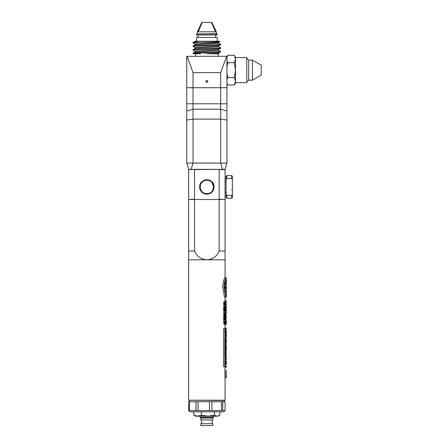 <?xml version="1.0" encoding="UTF-8"?>
<svg xmlns="http://www.w3.org/2000/svg" width="448" height="448" viewBox="0 0 448 448"><rect width="100%" height="100%" fill="white"/><g stroke="black" fill="none" stroke-linecap="round" stroke-linejoin="round"><path stroke-width="0.67" d="M186.76 111.009L186.76 87.718L193.038 87.718L186.76 87.718L186.76 56.314L187.096 56.314L193.038 72.643L193.038 109.206L186.76 111.009L186.76 120.042L193.038 119.118L193.038 109.206L220.674 109.206L220.674 119.118L193.038 119.118L193.038 163.078L186.76 163.078L186.76 120.042M226.951 103.79L226.951 87.718L193.038 87.718L220.674 87.718L220.674 109.206L226.951 111.009L226.951 103.79L186.76 103.79M226.951 163.078L225.07 169.361L222.555 169.361L220.674 163.078L226.951 163.078L226.951 120.042L220.674 119.118L220.674 163.078L193.038 163.078L191.156 169.361L188.642 169.361L186.76 163.078M222.555 169.361L191.156 169.361M226.951 120.042L226.951 111.009M225.534 308.683L225.551 307.384L224.902 307.384L225.534 308.683L224.297 308.683L224.028 307.793M224.885 303.218L223.647 303.218L223.899 301.846L225.383 301.672L224.885 303.218L225.215 304.578L223.972 304.578L223.731 304.086L223.714 302.35L224.952 302.35M224.297 314.983L224.028 314.087M224.89 318.175L223.653 318.175L223.731 317.666L225.114 317.615L224.902 318.478L223.664 318.478L223.653 318.175L223.675 317.834L224.913 317.834M224.084 323.585L224.045 322.459M226.307 302.187L226.296 300.614L225.07 300.614L225.07 297.108L225.07 301.672M219.162 251.003C216.86 256.474 212.755 259.403 206.853 259.801C200.973 259.414 196.874 256.486 194.55 251.003L194.55 199.506L219.162 199.506L219.162 251.003L225.07 251.003L225.07 277.581L225.07 259.801L188.642 259.801L188.642 400.226L225.07 400.226L225.07 377.563M224.818 400.478L188.642 400.226M225.137 314.983L225.534 314.983L225.551 313.684L223.664 313.684L223.664 314.087L225.394 314.154L225.445 314.838L224.207 314.838L224.207 314.306L225.45 314.306M225.26 310.884L225.551 308.806L223.356 308.806L223.356 309.21L224.98 309.21L225.26 310.884L223.832 310.75L223.737 309.21M225.859 354.682L226.262 355.65L225.859 357.375L226.262 359.318L225.859 360.282L226.307 359.632L225.999 357.482L226.307 355.331L225.439 354.682L225.366 353.78L226.234 353.78L224.991 353.78M225.176 350.42L226.134 350.42L225.837 352.106L226.307 353.69L225.921 352.078L226.268 350L225.159 350L225.142 349.429L226.268 349.429L226.307 346.354L225.859 346.354L225.859 346.853L225.131 346.853M225.859 346.354L225.137 346.354L225.159 345.391L226.268 345.391L226.268 344.389L225.198 344.389L225.243 343.482L226.184 343.482L226.184 338.324L225.837 340.911L226.184 343.482M225.803 295.282L226.24 295.282L226.302 292.958L225.232 292.958M225.226 282.128L226.307 282.128L226.078 279.423L225.154 282.604L224.795 287.532C224.812 290.662 225.148 293.244 225.803 295.266L225.73 297.091L223.961 286.653L224.711 280.902L226.078 277.581L226.307 281.204M225.859 361.67L226.167 361.67L226.268 364.246L226.307 361.178L225.63 361.67M225.859 330.792L226.167 330.792L226.268 333.368L226.307 330.294L225.366 330.792M193.855 411.785L193.855 415.167L195.552 416.181L193.855 415.167L197.63 416.181L201.404 415.167L207.9 416.181L214.402 415.167L217.129 416.181L219.85 415.167L219.85 411.785M200.071 416.181L200.071 417.312L200.827 418.062L200.071 417.312L213.64 417.312L212.884 418.062L212.884 419.95L200.827 419.95L200.827 418.062L212.884 418.062L213.64 417.312L213.64 416.181M232.355 197.624L231.722 198.251L226.699 198.251L226.699 195.373L226.072 194.51L226.072 179.385L226.699 178.522L231.722 178.522L232.355 179.385L232.355 197.624M231.722 178.522L231.722 175.638L232.355 176.271L232.355 179.385M232.355 194.51L231.722 195.373L231.722 198.251M231.722 195.373L226.699 195.373M231.722 175.638L226.699 175.638L226.699 178.522M226.699 198.251L226.072 197.624L226.072 194.51M226.072 179.385L226.072 176.271L226.699 175.638M223.614 366.744L223.614 328.647L224.851 328.647L224.851 366.744L223.614 366.744M224.252 321.384L223.815 321.558L223.742 319.771L225.254 319.463L225.058 321.558L225.49 321.384L225.254 319.463M223.664 319.116L223.664 318.707L224.902 318.707L224.902 319.116L223.664 319.116M223.67 316.232L223.854 314.966L225.092 314.966L224.997 316.663L223.754 316.663L223.67 316.232L224.913 316.232M224.997 316.663L224.902 317.162L223.664 317.162L223.754 316.663M224.252 313.018L223.815 313.191L223.742 311.405L225.254 311.097L225.058 313.191L225.49 313.018L225.254 311.097M225.445 308.538L224.207 308.538L224.207 308.006L225.45 308.006M224.902 307.793L223.664 307.793L223.664 307.384L224.902 307.384M224.252 306.718L223.815 306.891L223.742 305.11L225.254 304.802L225.058 306.891L225.49 306.718L225.254 304.802M224.241 317.615L224.241 317.318L225.478 317.318L225.114 317.615M223.664 323.994L223.664 323.585L224.902 323.585L224.902 323.994L223.664 323.994M225.417 323.54L224.179 323.54L224.202 322.65L225.445 322.65L225.417 323.54L224.902 323.585M223.664 322.459L223.664 322.056L224.902 322.056L224.902 322.459L223.664 322.459M224.857 289.598L224.93 288.501M224.93 286.586L224.857 285.488M226.033 377.563C226.313 373.912 226.341 373.912 226.122 377.563L224.885 377.563L225.07 373.604M226.033 373.604C226.313 369.953 226.341 369.953 226.122 373.604L226.195 373.604C226.33 370.681 226.307 370.681 226.122 373.604L224.885 373.604L225.07 366.257M225.058 329.151L226.302 329.151L225.07 329.151L225.07 324.794M226.307 321.882L226.083 319.441L226.083 324.794L224.84 324.794L224.84 323.994M224.969 322.056L224.969 321.698M224.84 319.463L226.083 319.441M225.07 319.441L225.07 319.116M224.84 313.684L224.84 313.331M224.969 307.384L224.969 307.031M226.307 281.322L226.268 297.108L225.025 297.091M225.73 297.091L224.487 297.091L222.723 286.647L223.474 280.902L224.84 277.581L226.078 277.581M224.902 323.994L225.428 323.971L225.568 323.176L225.551 322.056L224.902 322.056M224.902 322.459L225.445 322.65M225.551 319.116L225.551 318.707L225.652 319.116L224.902 319.116M225.652 319.116L225.652 318.707M225.008 318.248L225.478 318.018L225.478 318.427L225.008 318.248M225.478 318.427L225.478 317.318M225.445 314.838L225.467 314.048M224.902 313.684L224.902 314.087M225.568 309.87L225.546 309.467M224.594 308.806L224.594 309.21M223.815 306.891L225.49 306.718M225.215 304.578L225.047 302.624L225.534 302.221L225.686 303.212L225.534 304.091L225.198 304.091M225.534 304.091L225.215 304.522M225.557 304.522L225.719 302.422L225.383 301.672M223.815 313.191L225.49 313.018M224.902 316.742L223.664 316.742M224.902 317.162L225.551 316.607L225.182 315.034M225.389 315.034L225.277 315.431M225.378 315.431L225.338 316.635L225.092 314.966M225.551 318.707L224.902 318.707M223.815 321.558L225.49 321.384M224.851 366.744L224.946 366.744C225.719 363.121 225.893 359.246 225.478 355.113L225.478 340.284C225.893 336.157 225.719 332.282 224.946 328.647L224.851 328.647M194.55 251.003L188.642 251.003L188.642 259.801M225.445 282.128L225.445 284.043L224.969 284.043M224.806 286.586L226.167 286.586C226.145 284.99 225.904 284.144 225.445 284.043M225.445 286.586L225.445 288.501L224.806 288.501M224.974 291.038L225.445 291.038C225.904 290.942 226.145 290.097 226.167 288.501L225.445 288.501M225.445 291.038L225.445 292.958M225.294 330.294L225.859 330.294M225.652 334.359L225.669 334.858M225.859 334.858L226.167 335.115L225.674 336.902M225.674 335.115L226.167 335.115M225.859 336.902L225.658 337.529M225.859 337.529L226.167 335.748L226.268 337.484L225.87 337.484L226.268 337.484L226.307 336.482L226.307 334.359L225.859 334.359M225.859 346.853L226.167 346.853L226.173 348.449L225.126 348.449M225.837 352.106L225.254 352.106M226.134 353.69L225.361 353.69M225.859 355.18L225.484 355.18M226.262 355.65L225.529 355.65M226.262 359.318L225.68 359.318M225.058 310.274L225.249 309.176L225.434 310.279L225.058 310.274M225.434 306.415L225.058 306.415L225.254 305.217L225.434 306.415L225.058 306.415L225.434 306.415M225.434 312.715L225.058 312.715L225.254 311.517L225.434 312.715L225.058 312.715L225.434 312.715M225.215 316.635L225.098 315.398L225.215 316.635M225.434 321.082L225.058 321.082L225.254 319.883L225.434 321.082L225.058 321.082L225.434 321.082M194.55 199.506L188.642 199.506L188.642 251.003M225.07 251.95L225.07 199.506L219.162 199.506M226.173 363.272L225.518 363.272M226.268 364.246L225.411 364.246M226.307 363.289L226.307 362.152M226.173 348.449L226.268 349.429L225.025 349.429L226.268 349.429M226.307 348.471L226.307 347.334M226.184 338.324L225.624 338.324L226.184 338.324M226.173 332.388L225.54 332.388M226.268 333.368L225.613 333.368M226.307 332.41L226.307 331.274M226.268 297.108L226.24 295.282M224.969 364.773L226.206 364.773L226.206 363.77M226.274 353.192L226.234 352.778M226.106 334.326L225.652 334.326L226.106 334.326L226.106 333.323M225.07 328.149L226.302 328.149L226.302 329.151M226.195 377.563L226.307 375.318L226.122 377.563M226.307 377.563L226.307 374.735L225.064 374.735M226.083 320.583L225.568 320.583M226.212 321.026L225.546 321.026M226.212 323.165L225.568 323.165M226.083 323.63L225.54 323.63M226.083 324.794L226.307 322.28M226.184 311.08L226.184 314.065L225.473 314.065M226.307 311.08L226.307 309.994L225.562 309.994M226.083 309.994L226.083 314.065M226.083 302.187L225.686 302.187M226.083 303.274L225.758 303.274M226.296 303.274L226.234 304.847M226.307 306.695L226.083 304.254L225.669 304.254M226.083 304.254L226.083 305.396L225.54 305.396M226.083 305.396L226.212 305.844L225.568 305.844M226.212 305.844L226.212 307.978L225.546 307.978M226.212 307.978L226.083 308.442L225.562 308.442M226.083 308.442L226.083 309.607L225.557 309.607M226.083 309.607L226.307 307.093M225.557 314.782L226.083 314.782L226.083 315.868L225.562 315.868M226.083 315.868L226.279 317.968L225.725 317.968M226.083 317.968L226.083 319.054L225.747 319.054M226.083 319.054L226.083 314.782M225.064 370.776L226.307 370.776L226.307 371.342M225.07 366.246L226.302 366.246L226.302 367.242L225.07 367.242L226.302 367.242M226.212 330.792L226.268 332.87L226.302 330.792M226.212 334.858L226.268 336.986L226.302 334.858M226.302 340.894L226.184 342.983L226.184 338.822L226.302 340.894L225.921 340.894M226.212 346.853L226.268 348.93L226.302 346.853M226.212 361.67L226.268 363.754L226.302 361.67M189.398 400.478L189.398 401.733M224.314 400.478L224.314 401.733M226.268 321.356L226.268 322.829M226.268 306.169L226.268 307.642M188.826 401.733L188.642 410.525L188.826 401.733L189.358 401.733L189.358 410.525L195.95 410.525L195.95 401.733L189.358 401.733M195.95 401.733L198.061 401.733L198.061 410.525L209.457 410.525L209.457 401.733L198.061 401.733M222.802 401.733L222.802 410.525L225.07 410.525L225.07 401.733L209.457 401.733M188.642 410.525L189.896 411.785L223.81 411.785L225.07 410.525M222.802 410.525L221.374 410.609L221.441 401.733M211.915 410.525L211.898 401.733L211.915 410.525L221.441 410.525M211.898 410.609L209.457 410.525M189.358 410.525L188.91 410.609L188.91 401.733M198.061 410.525L195.994 410.609L195.994 401.733M222.734 401.733L222.734 410.609M214.402 411.785L214.402 415.167M201.404 411.785L201.404 415.167M195.552 416.181L218.159 416.181L219.279 415.531M212.195 423.718L212.195 419.95M201.516 423.718L201.516 419.95M212.884 423.718L200.827 423.718L200.827 425.6L212.884 425.6L212.884 423.718M213.36 188.636A6.72 6.72 0 0 0 213.36 185.254L213.573 186.945L212.85 190.131M213.002 184.078L213.36 185.114A6.759 6.759 0 0 1 213.36 188.782M213.007 184.117L213.629 186.945L212.447 190.803L211.411 192.035M211.831 182.274L212.66 183.439L213.646 186.945L212.862 190.086M211.837 182.302L213.668 186.945C213.634 188.955 212.884 190.641 211.422 192.007L211.07 192.786L211.422 192.007M209.866 180.796L211.294 181.765C212.85 183.148 213.646 184.878 213.685 186.945C213.595 184.162 212.318 182.112 209.866 180.796L209.849 180.774M203.431 192.87L206.063 193.766C202.317 193.026 200.29 190.753 199.982 186.945C199.55 178.041 214.178 178.052 213.763 186.945C214.183 195.877 199.511 195.866 199.931 186.945C199.506 177.99 214.217 178.002 213.802 186.945C214.222 195.927 199.472 195.916 199.892 186.945C199.478 195.899 214.222 195.899 213.786 186.945C214.211 178.007 199.506 178.024 199.942 186.945C199.528 195.854 214.166 195.854 213.746 186.945C214.161 178.063 199.562 178.063 199.982 186.945C199.556 195.815 214.138 195.826 213.724 186.945C213.522 183.602 211.831 181.395 208.656 180.326L206.853 180.079L204.602 180.471C201.706 181.647 200.172 183.803 200.01 186.945C200.094 189.532 201.236 191.503 203.431 192.87L203.039 193.06L203.431 192.87M199.864 186.945C199.438 195.95 214.262 195.955 213.825 186.945C214.267 195.978 199.427 195.966 199.853 186.945C199.422 177.89 214.301 177.901 213.881 186.945C214.306 196.028 199.388 196.017 199.814 186.945C199.382 177.839 214.34 177.85 213.92 186.945C214.346 196.078 199.349 196.067 199.774 186.945C199.354 196.056 214.346 196.05 213.903 186.945C214.334 177.867 199.388 177.862 199.825 186.945C199.388 196 214.306 196.006 213.864 186.945C214.295 177.912 199.427 177.918 199.864 186.945M199.746 186.945C199.31 196.101 214.385 196.112 213.942 186.945C214.39 196.129 199.304 196.118 199.735 186.945C199.298 177.738 214.424 177.744 213.998 186.945C214.43 196.179 199.265 196.168 199.696 186.945C199.265 196.151 214.43 196.157 213.982 186.945C214.418 177.761 199.304 177.761 199.746 186.945M206.853 194.124C211.215 193.693 213.606 191.302 214.021 186.945C214.463 177.716 199.265 177.705 199.707 186.945C199.259 177.688 214.469 177.694 214.038 186.945A7.19 7.19 0 0 0 206.853 179.76A7.19 7.19 0 0 0 199.668 186.945A7.19 7.19 0 0 0 206.853 194.135L206.853 194.163A7.218 7.218 0 0 1 199.634 186.945A7.218 7.218 0 0 1 206.853 179.726A7.218 7.218 0 0 1 214.071 186.945A7.218 7.218 0 0 1 207.9 194.09L206.853 194.163M213.825 186.945C214.256 177.974 199.472 177.957 199.903 186.945C199.466 177.94 214.256 177.951 213.842 186.945M213.942 186.945C214.379 177.817 199.343 177.811 199.786 186.945C199.338 177.789 214.385 177.794 213.959 186.945M208.102 193.693C211.59 192.791 213.455 190.54 213.707 186.945C213.623 189.319 212.626 191.201 210.706 192.59L208.04 193.721M211.294 181.765L211.585 181.535M208.656 180.326L209.339 180.163M224.818 199.506L219.162 199.254L219.162 169.613L225.07 169.613L225.07 199.254M219.083 199.506L194.622 199.506M188.894 199.506L194.55 199.254L194.55 169.613L219.083 169.361M188.642 199.254L188.642 169.613L194.622 169.361M209.546 193.609A7.19 7.19 0 0 0 214.043 186.945C213.886 190.086 212.391 192.31 209.546 193.609L207.9 194.09M202.714 192.388L201.65 191.33C199.416 188.182 199.534 185.125 202.003 182.157L203.426 181.009M201.23 190.775L200.558 189.426C199.892 187.656 199.931 185.903 200.682 184.167L201.488 182.75M200.278 188.552L200.351 185.063M200.323 185.36L200.267 188.278M201.225 190.742C199.601 188.031 199.685 185.377 201.477 182.784M203.409 181.037C199.192 184.57 198.957 188.345 202.703 192.366M218.753 49.364L218.753 50.249L218.17 50.428L194.998 51.974L193.071 53.088L193.038 53.57L200.547 53.799M197.893 53.799L195.77 53.799M195.552 53.799L195.552 56.314M218.159 53.799L218.159 56.314M207.799 81.435A0.941 0.941 0 0 0 206.853 80.494A0.941 0.941 0 0 0 205.912 81.435A0.941 0.941 0 0 0 206.853 82.376A0.941 0.941 0 0 0 207.799 81.435C207.166 80.22 206.539 80.22 205.912 81.435C206.539 82.65 207.166 82.65 207.799 81.435M193.038 53.127C192.181 52.539 221.525 51.946 220.674 51.358L220.634 51.839L218.17 53.082L206.662 53.799L218.809 53.799M220.674 51.8C221.525 52.388 192.181 52.982 193.038 53.57L193.693 53.799M193.049 42.487L199.394 41.238L195.339 41.238L193.178 42.392L197.008 42.498L193.038 42.935L194.998 44.094M193.038 42.498L193.038 42.935M218.714 43.109L220.634 44.223L220.674 44.71L220.674 44.268C221.525 44.856 192.181 45.45 193.038 46.038L195.541 44.755L218.17 43.338L218.753 43.159L218.753 42.274M193.038 46.038L193.071 46.525L194.998 47.639M193.038 46.48C192.181 45.892 221.525 45.298 220.674 44.71L218.17 45.993L195.541 47.41L194.958 47.589L194.958 48.474M194.958 52.018L194.958 51.134L195.541 50.96L218.17 49.538L220.634 48.294L220.674 47.813C221.525 48.401 192.181 48.994 193.038 49.582L195.541 48.3L218.17 46.883L218.753 46.704L218.753 45.819M193.038 49.582L193.071 50.07L194.998 51.184M220.674 48.255C221.525 48.843 192.181 49.437 193.038 50.025M220.674 47.813L218.714 46.654M220.674 51.358L218.714 50.198M219.414 41.238L199.394 41.238L219.414 41.238L219.817 41.681L218.17 42.448L195.541 43.865L194.958 44.044L194.958 44.929M219.828 41.653C220.427 41.955 205.005 42.218 197.008 42.498M206.287 80.679L207.418 80.679M217.218 41.238L217.218 37.475L196.493 37.475L196.756 41.238M198.061 34.961L198.061 37.475M215.645 34.961L215.645 37.475M204.971 53.799L204.971 52.763M217.218 33.958L196.493 33.958L196.493 34.961L217.218 34.961L216.966 33.706L196.493 33.958M211.904 22.4L216.278 31.819L197.434 31.819L197.434 33.706M216.278 31.819L216.278 33.706M187.096 56.314L226.951 56.314L226.951 87.718L220.674 87.718L220.674 72.643L193.038 72.643M226.615 56.314L220.674 72.643M218.753 53.794L218.753 52.909M195.339 41.238L194.958 41.384M195.754 41.238L196.633 41.238M199.651 41.238L204.971 41.238M208.74 41.244L211.977 41.238M198.246 31.819L202.205 22.4L211.506 22.4L215.466 31.819M235.491 81.278L235.491 70.129L234.343 77.566L235.491 81.278L234.343 84.997L235.491 83.003L235.491 81.278L235.491 82.69L246.798 82.69L246.798 57.568L235.491 57.568L235.491 58.979L235.491 57.254L234.343 55.266L235.491 58.979L234.343 62.698L235.491 70.129L235.491 58.979M246.798 82.062L248.679 80.181L248.679 60.082L246.798 58.201M248.679 80.181L252.448 80.181L252.448 60.082L261.24 65.156L252.448 60.082L248.679 60.082M252.448 80.181L261.24 75.102L261.24 65.156M234.735 55.994L234.343 55.266L227.853 55.266L226.951 57.294M226.951 60.67L227.853 62.698L234.343 62.698M227.853 62.698L226.951 66.758M226.951 73.506L227.853 77.566L234.343 77.566M227.853 77.566L226.951 79.593M226.951 83.44L227.853 84.997L226.951 82.97L227.853 84.997L234.343 84.997L235.491 83.003M225.484 323.092L224.241 323.092M225.467 323.372L224.224 323.372M224.969 317.666L223.731 317.666M225.394 314.154L224.151 314.154M225.467 314.541L224.23 314.541M224.935 310.369L223.692 310.369M223.647 309.842L224.885 309.842M225.07 310.75L223.832 310.75M224.913 309.478L223.67 309.478M224.986 305.11L223.742 305.11M224.93 306.494L223.692 306.494M223.899 301.846L225.142 301.846M224.974 304.086L223.731 304.086M225.534 302.221L225.198 302.221M225.646 302.579L225.058 302.579M225.686 303.212L225.002 303.212M225.652 303.761L225.058 303.761M225.394 307.86L224.151 307.86M225.467 308.246L224.23 308.246M224.986 311.405L223.742 311.405M224.93 312.788L223.692 312.788M224.885 315.784L223.647 315.784M223.703 315.179L224.946 315.179M224.986 319.771L223.742 319.771M224.93 321.154L223.692 321.154M225.837 340.911L225.422 340.911M226.005 350.51L225.176 350.51M226.167 362.023L225.613 362.023M226.167 347.2L225.126 347.2M226.167 331.139L225.411 331.139M226.206 364.773L225.344 364.773M225.434 309.372L225.053 309.372M231.745 189.627L232.355 190.254L231.745 189.627M226.072 192.601L225.07 192.601M226.072 181.294L225.07 181.294M224.022 307.031L225.26 307.031M224.022 313.331L225.26 313.331M224.022 321.698L225.26 321.698M225.652 361.066L226.106 361.066M225.03 345.391L226.268 345.391M218.159 416.181L219.296 415.526M201.807 22.4L197.434 31.819M226.951 56.823L227.853 55.266L226.951 56.823M235.491 82.69L246.798 82.69"/></g></svg>
